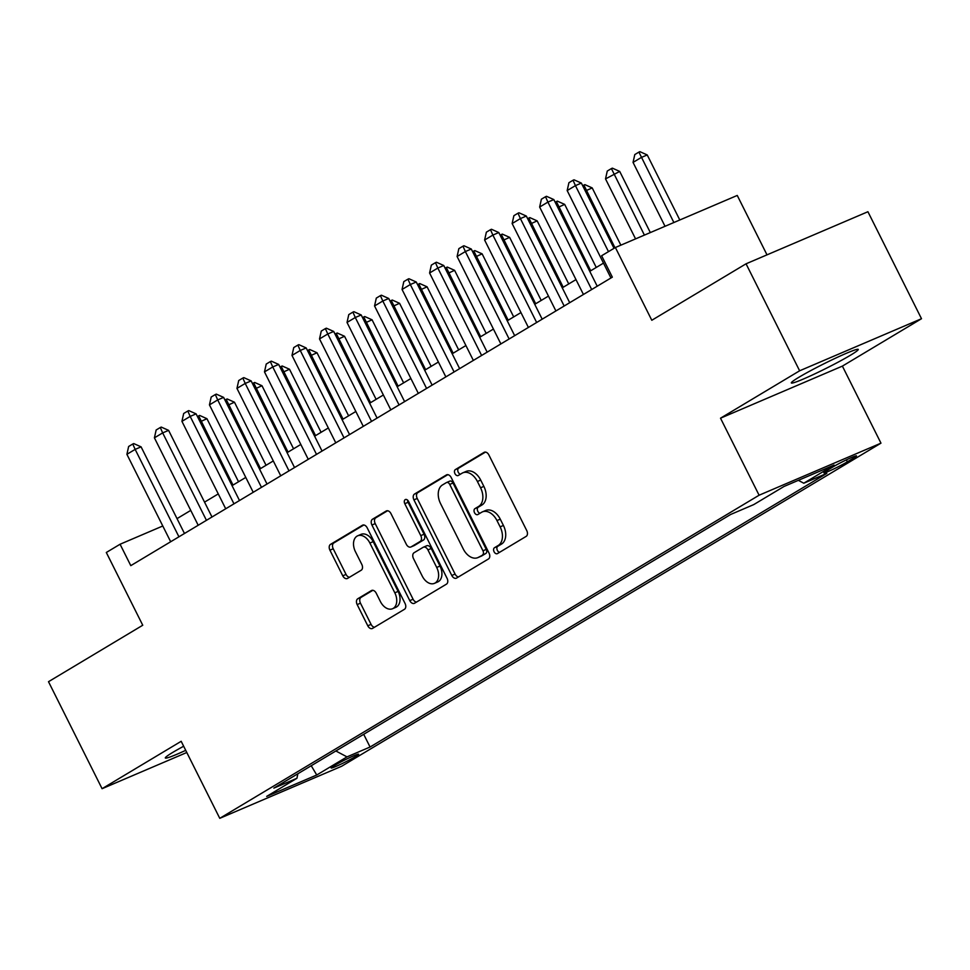 <?xml version="1.0" encoding="UTF-8"?>
<svg xmlns="http://www.w3.org/2000/svg" width="970" height="970" viewBox="0 0 970 970"><rect width="100%" height="100%" fill="white"/><g stroke="black" fill="none" stroke-linecap="round" stroke-linejoin="round"><path stroke-width="1.45" d="M494.082 551.772A3.298 2.195 -113.1 0 0 497.27 553.676A3.298 2.195 -113.1 0 0 497.452 553.591L526.14 536.398A4.704 3.128 -113.1 0 0 526.746 530.578L488.88 454.966A4.704 3.128 -113.1 0 0 484.333 452.25A4.704 3.128 -113.1 0 0 484.078 452.384L455.379 469.577A3.298 2.195 -113.1 0 0 454.954 473.639A3.298 2.195 -113.1 0 0 458.143 475.542A3.298 2.195 -113.1 0 0 458.325 475.458L462.035 473.227A15.071 10.027 -113.1 0 1 462.848 472.814A15.071 10.027 -113.1 0 1 477.41 481.496L480.562 487.789A15.071 10.027 -113.1 0 1 478.659 506.413L474.936 508.644A3.298 2.195 -113.1 0 0 474.524 512.706A3.298 2.195 -113.1 0 0 477.713 514.609A3.298 2.195 -113.1 0 0 477.883 514.524L481.593 512.293A15.071 10.027 -113.1 0 1 482.405 511.881A15.071 10.027 -113.1 0 1 496.967 520.563L500.132 526.855A15.071 10.027 -113.1 0 1 498.216 545.479L494.506 547.711A3.298 2.195 -113.1 0 0 494.082 551.772M482.405 511.881L485.703 510.475A15.071 10.027 -113.1 0 1 500.265 519.156L503.418 525.449A15.071 10.027 -113.1 0 1 501.514 544.073L497.792 546.292A3.298 2.195 -113.1 0 0 497.38 550.366A3.298 2.195 -113.1 0 0 499.538 552.342M485.485 452.093L458.664 468.158A3.298 2.195 -113.1 0 0 458.252 472.232A3.298 2.195 -113.1 0 0 460.411 474.209M462.848 472.814L466.146 471.408A15.071 10.027 -113.1 0 1 480.708 480.089L483.86 486.382A15.071 10.027 -113.1 0 1 481.945 505.006L478.234 507.225A3.298 2.195 -113.1 0 0 477.81 511.299A3.298 2.195 -113.1 0 0 479.968 513.275M183.657 746.233A37.418 2.534 153.4 0 0 173.096 752.199A37.418 2.534 153.4 0 0 165.324 757.982A37.418 2.534 153.4 0 0 185.719 750.343M850.484 355.214A37.418 2.534 153.4 0 0 858.256 349.43A37.418 2.534 153.4 0 0 835.679 358.1A37.418 2.534 153.4 0 0 799.098 377.16A37.418 2.534 153.4 0 0 791.338 382.944A37.418 2.534 153.4 0 0 813.915 374.287A37.418 2.534 153.4 0 0 850.484 355.214M355.408 756.588A15.35 1.043 153.4 0 0 358.597 754.223A15.35 1.043 153.4 0 0 349.333 757.776A15.35 1.043 153.4 0 0 334.335 765.597A15.35 1.043 153.4 0 0 331.146 767.973A15.35 1.043 153.4 0 0 340.409 764.421A15.35 1.043 153.4 0 0 355.408 756.588M357.76 598.769A4.704 3.128 -113.1 0 0 357.166 604.589L367.788 625.795A4.704 3.128 -113.1 0 0 372.347 628.511A4.704 3.128 -113.1 0 0 372.589 628.378L404.466 609.293A4.704 3.128 -113.1 0 0 405.06 603.473L367.206 527.862A4.704 3.128 -113.1 0 0 362.647 525.146A4.704 3.128 -113.1 0 0 362.392 525.279L330.527 544.364A4.704 3.128 -113.1 0 0 329.921 550.184L342.762 575.816A4.704 3.128 -113.1 0 0 347.308 578.52A4.704 3.128 -113.1 0 0 347.563 578.399L361.204 570.227A4.704 3.128 -113.1 0 0 361.798 564.407L355.432 551.7A12.598 8.378 -113.1 0 1 357.712 535.792A12.598 8.378 -113.1 0 1 369.885 543.042L394.814 592.815A12.598 8.378 -113.1 0 1 392.535 608.736A12.598 8.378 -113.1 0 1 380.361 601.473L376.214 593.179A4.704 3.128 -113.1 0 0 371.655 590.463A4.704 3.128 -113.1 0 0 371.401 590.597L357.76 598.769L361.058 597.362A4.704 3.128 -113.1 0 0 360.464 603.182L371.086 624.389A4.704 3.128 -113.1 0 0 374.468 627.263M799.632 370.795L720.516 418.191L842.384 366.114L921.5 318.718L799.632 370.795L746.051 263.804L651.804 320.27L615.38 247.508L601.618 255.753L612.337 277.153L130.792 565.643L120.074 544.243L106.312 552.488L142.748 625.238L48.5 681.704L102.08 788.695L186.798 752.502M720.516 418.191L759.098 495.221L219.766 818.328L181.184 741.298L102.08 788.695M451.79 575.477A4.704 3.128 -113.1 0 0 456.337 578.193A4.704 3.128 -113.1 0 0 456.591 578.059L488.468 558.962A4.704 3.128 -113.1 0 0 489.062 553.142L451.195 477.531A4.704 3.128 -113.1 0 0 446.649 474.827A4.704 3.128 -113.1 0 0 446.394 474.948L414.529 494.045A4.704 3.128 -113.1 0 0 413.923 499.865L451.79 575.477L455.088 574.07A4.704 3.128 -113.1 0 0 458.47 576.932M446.467 584.134L414.59 603.219A4.704 3.128 -113.1 0 1 414.348 603.352A4.704 3.128 -113.1 0 1 409.789 600.636L371.922 525.025A4.704 3.128 -113.1 0 1 372.529 519.205L386.169 511.032A4.704 3.128 -113.1 0 1 386.412 510.911A4.704 3.128 -113.1 0 1 390.971 513.615L406.321 544.279A4.704 3.128 -113.1 0 0 410.88 546.995A4.704 3.128 -113.1 0 0 411.134 546.862L420.18 541.442A4.704 3.128 -113.1 0 0 420.774 535.622L404.793 503.697A3.298 2.195 -113.1 0 1 405.387 499.538A3.298 2.195 -113.1 0 1 408.564 501.441L447.061 578.314A4.704 3.128 -113.1 0 1 446.467 584.134M746.051 263.804L867.92 211.727L921.5 318.718M832.987 466.909L826.937 470.535A14.877 1.006 153.4 0 0 823.857 472.839A14.877 1.006 153.4 0 0 832.83 469.395A14.877 1.006 153.4 0 0 847.356 461.817L853.418 458.179A14.877 1.006 153.4 0 0 856.498 455.888A14.877 1.006 153.4 0 0 847.525 459.331A14.877 1.006 153.4 0 0 832.987 466.909M759.098 495.221L880.966 443.157L341.634 766.264L219.766 818.328M363.701 734.314L370.067 747.021L826.84 473.372L803.79 483.218L798.346 480.344M370.067 747.021L347.005 756.879L316.741 775.006L266.677 796.394L296.941 778.267L273.879 788.113L730.665 514.464L753.726 504.606L783.99 486.479L834.054 465.079L803.79 483.218M767.003 254.855L737.248 195.443L615.38 247.508M842.384 366.114L880.966 443.157M162.79 525.995L120.074 544.243M603.498 263.112L589.772 271.333M575.986 279.602L562.26 287.823M548.462 296.092L534.737 304.313M520.951 312.57L507.225 320.791M493.427 329.06L479.701 337.281M465.915 345.538L452.19 353.771M438.391 362.028L424.666 370.249M410.88 378.518L397.154 386.739M383.368 394.996L369.643 403.217M355.844 411.486L342.119 419.707M328.333 427.964L314.607 436.197M300.809 444.454L287.084 452.675M273.298 460.944L259.572 469.165M245.774 477.422L232.048 485.643M218.262 493.912L204.537 502.133M190.75 510.39L177.025 518.623M296.941 778.267L297.851 773.757M335.862 750.986L347.005 756.879M316.741 775.006L311.237 765.742M447.813 474.669L417.815 492.639A4.704 3.128 -113.1 0 0 417.221 498.459L455.088 574.07M482.551 554.864A3.298 2.195 -113.1 0 0 482.963 550.79L449.728 484.418A3.298 2.195 -113.1 0 0 446.552 482.526A3.298 2.195 -113.1 0 0 446.37 482.611L442.453 484.964A15.071 10.027 -113.1 0 0 440.538 503.575L463.26 548.947A15.071 10.027 -113.1 0 0 477.822 557.629A15.071 10.027 -113.1 0 0 478.634 557.216L485.849 553.458A3.298 2.195 -113.1 0 0 486.261 549.384L482.963 550.79M446.733 482.454L449.668 481.205A3.298 2.195 -113.1 0 1 449.837 481.12A3.298 2.195 -113.1 0 1 453.026 483.011L486.261 549.384M477.822 557.629L481.12 556.222A15.071 10.027 -113.1 0 0 481.932 555.81L478.634 557.216M485.849 553.458L481.932 555.81M387.576 510.753L375.814 517.798A4.704 3.128 -113.1 0 0 375.22 523.618L413.087 599.23A4.704 3.128 -113.1 0 0 416.469 602.091M413.899 545.686A4.704 3.128 -113.1 0 0 414.166 545.589A4.704 3.128 -113.1 0 0 414.42 545.455L423.466 540.035A4.704 3.128 -113.1 0 0 424.072 534.215L408.079 502.29L404.793 503.697M407.582 500.12A3.298 2.195 -113.1 0 0 408.079 502.29M422.253 576.107A12.598 8.378 -113.1 0 0 434.439 583.358A12.598 8.378 -113.1 0 0 436.706 567.45L427.928 549.905A4.704 3.128 -113.1 0 0 423.381 547.201A4.704 3.128 -113.1 0 0 423.126 547.322L414.069 552.742A4.704 3.128 -113.1 0 0 413.475 558.562L422.253 576.107M434.439 583.358L437.725 581.951A12.598 8.378 -113.1 0 0 440.004 566.043L436.706 567.45M426.412 545.916A4.704 3.128 -113.1 0 1 426.667 545.795A4.704 3.128 -113.1 0 1 431.226 548.499L440.004 566.043M372.82 590.318L361.058 597.362M392.535 608.736L395.833 607.329A12.598 8.378 -113.1 0 0 398.112 591.409L394.814 592.815M357.712 535.792L361.01 534.373A12.598 8.378 -113.1 0 1 373.183 541.636L398.112 591.409M363.811 524.988L333.813 542.957A4.704 3.128 -113.1 0 0 333.219 548.778L346.047 574.41A4.704 3.128 -113.1 0 0 349.442 577.271M679.8 219.984L647.232 154.945L641.303 157.467L633.046 162.414L665.032 226.301M633.046 162.414L634.792 154.57L638.915 152.096L639.909 151.672L647.232 154.945M673.871 222.518L638.915 152.096M610.942 277.99L567.171 190.569L568.917 182.712L573.04 180.238L575.428 185.622L581.357 183.087L614.022 248.32M567.171 190.569L575.428 185.622L608.481 251.642M573.04 180.238L574.034 179.814L581.357 183.087M650.337 232.582L619.709 171.423L605.522 178.904L635.568 238.887M605.522 178.904L607.268 171.047L611.403 168.574L612.385 168.149L619.709 171.423M644.407 235.104L611.403 168.574M582.691 185.767L584.874 184.639L592.197 187.913L585.322 191.005M620.861 245.167L592.197 187.913M614.968 247.762L583.879 185.064M555.179 202.257L557.35 201.129L564.673 204.391L557.798 207.495M596.259 267.453L564.673 204.391M590.718 270.775L556.368 201.542M527.668 218.747L529.838 217.607L537.162 220.881L530.287 223.985M568.735 283.943L537.162 220.881M563.206 287.253L528.856 218.032M583.431 294.468L539.647 207.046L541.393 199.189L545.528 196.728L547.904 202.1L553.834 199.577L597.217 286.211M539.647 207.046L547.904 202.1L591.688 289.521M545.528 196.728L546.51 196.304L553.834 199.577M555.907 310.958L512.136 223.536L513.882 215.679L518.004 213.206L520.393 218.589L526.322 216.055L569.705 302.688M512.136 223.536L520.393 218.589L564.164 306.011M518.004 213.206L518.999 212.782L526.322 216.055M528.395 327.436L484.612 240.026L486.37 232.169L490.493 229.696L492.869 235.079L498.798 232.545L542.182 319.178M484.612 240.026L492.869 235.079L536.653 322.489M490.493 229.696L491.487 229.272L498.798 232.545M500.872 343.926L457.1 256.504L458.846 248.647L462.981 246.174L465.357 251.557L471.287 249.023L514.67 335.668M457.1 256.504L465.357 251.557L509.129 338.979M462.981 246.174L463.963 245.762L471.287 249.023M500.144 235.225L502.327 234.097L509.638 237.371L502.763 240.463M541.224 300.433L509.638 237.371M535.683 303.743L501.332 234.522M473.36 360.416L429.589 272.994L431.335 265.137L435.457 262.664L437.834 268.047L443.763 265.513L487.146 352.146M429.589 272.994L437.834 268.047L481.617 355.469M435.457 262.664L436.451 262.239L443.763 265.513M472.632 251.715L474.803 250.575L482.126 253.849L475.251 256.953M513.7 316.911L482.126 253.849M508.171 320.233L473.821 251M445.848 376.893L402.065 289.472L403.811 281.615L407.946 279.154L410.322 284.525L416.251 282.003L459.634 368.636M402.065 289.472L410.322 284.525L454.093 371.946M407.946 279.154L408.928 278.729L416.251 282.003M445.109 268.193L447.291 267.065L454.603 270.339L447.74 273.431M486.188 333.401L454.603 270.339M480.647 336.711L446.297 267.49M418.325 393.383L374.553 305.962L376.299 298.105L380.422 295.632L382.81 301.015L388.728 298.481L432.123 385.114M374.553 305.962L382.81 301.015L426.582 388.436M380.422 295.632L381.416 295.207L388.728 298.481M417.597 284.683L419.767 283.555L427.091 286.817L420.216 289.921M458.664 349.879L427.091 286.817M453.135 353.201L418.785 283.967M390.813 409.861L347.03 322.452L348.776 314.595L352.91 312.122L355.287 317.505L361.216 314.971L404.599 401.604M347.03 322.452L355.287 317.505L399.058 404.926M352.91 312.122L353.892 311.697L361.216 314.971M390.073 301.173L392.256 300.033L399.579 303.307L392.704 306.411M431.153 366.369L399.579 303.307M425.612 369.679L391.262 300.457M363.289 426.351L319.518 338.93L321.264 331.073L325.387 328.6L327.775 333.983L333.704 331.449L377.087 418.094M319.518 338.93L327.775 333.983L371.546 421.404M325.387 328.6L326.381 328.187L333.704 331.449M362.562 317.651L364.732 316.523L372.056 319.797L365.181 322.889M403.641 382.859L372.056 319.797M398.1 386.169L363.75 316.947M335.778 442.841L291.994 355.42L293.752 347.563L297.875 345.09L300.251 350.473L306.18 347.939L349.564 434.572M291.994 355.42L300.251 350.473L344.035 437.894M297.875 345.09L298.857 344.665L306.18 347.939M335.05 334.141L337.22 333.001L344.544 336.275L337.669 339.379M376.117 399.337L344.544 336.275M370.576 402.659L336.226 333.425M308.254 459.319L264.483 371.898L266.229 364.053L270.351 361.58L272.74 366.951L278.669 364.429L322.052 451.062M264.483 371.898L272.74 366.951L316.511 454.372M270.351 361.58L271.345 361.155L278.669 364.429M307.526 350.631L309.709 349.491L317.02 352.765L310.145 355.857M348.606 415.827L317.02 352.765M343.065 419.137L308.715 349.915M280.742 475.809L236.959 388.388L238.717 380.531L242.839 378.058L245.216 383.441L251.145 380.907L294.528 467.54M236.959 388.388L245.216 383.441L288.999 470.862M242.839 378.058L243.834 377.633L251.145 380.907M253.218 492.287L209.447 404.878L211.193 397.021L215.328 394.547L217.704 399.931L223.633 397.397L267.017 484.03M209.447 404.878L217.704 399.931L261.476 487.352M215.328 394.547L216.31 394.123L223.633 397.397M225.707 508.777L181.936 421.356L183.682 413.499L187.804 411.025L190.181 416.409L196.11 413.875L239.493 500.52M181.936 421.356L190.181 416.409L233.964 503.83M187.804 411.025L188.798 410.613L196.11 413.875M280.015 367.109L282.185 365.981L289.509 369.243L282.634 372.347M321.082 432.305L289.509 369.243M315.553 435.627L281.203 366.393M252.491 383.599L254.673 382.459L261.985 385.733L255.11 388.837M293.57 448.795L261.985 385.733M288.029 452.117L253.679 382.883M224.979 400.076L227.15 398.949L234.473 402.223L227.598 405.314M266.047 465.285L234.473 402.223M260.518 468.595L226.168 399.373M198.195 525.267L154.412 437.846L156.158 429.989L160.292 427.515L162.669 432.899L168.598 430.365L211.981 516.998M154.412 437.846L162.669 432.899L206.44 520.32M160.292 427.515L161.275 427.091L168.598 430.365M197.456 416.566L199.638 415.427L206.95 418.7L200.087 421.804M238.535 481.763L206.95 418.7M232.994 485.085L198.644 415.851M170.671 541.745L126.9 454.324L128.646 446.479L132.769 444.005L135.157 449.389L141.087 446.855L184.47 533.488M126.9 454.324L135.157 449.389L178.929 536.798M132.769 444.005L133.763 443.581L141.087 446.855M852.812 456.979L853.418 458.179M846.386 459.865L847.356 461.817M501.514 544.073L498.216 545.479M503.418 525.449L500.132 526.855M500.265 519.156L496.967 520.563M478.234 507.225L474.936 508.644M481.945 505.006L478.659 506.413M483.86 486.382L480.562 487.789M480.708 480.089L477.41 481.496M458.664 468.158L455.379 469.577M497.792 546.292L494.506 547.711M417.221 498.459L413.923 499.865M417.815 492.639L414.529 494.045M453.026 483.011L449.728 484.418M413.087 599.23L409.789 600.636M375.22 523.618L371.922 525.025M375.814 517.798L372.529 519.205M414.42 545.455L411.134 546.862M423.466 540.035L420.18 541.442M424.072 534.215L420.774 535.622M431.226 548.499L427.928 549.905M373.183 541.636L369.885 543.042M346.047 574.41L342.762 575.816M333.219 548.778L329.921 550.184M333.813 542.957L330.527 544.364M371.086 624.389L367.788 625.795M360.464 603.182L357.166 604.589M449.837 481.12L446.552 482.526M414.166 545.589L410.88 546.995M426.667 545.795L423.381 547.201"/></g></svg>
